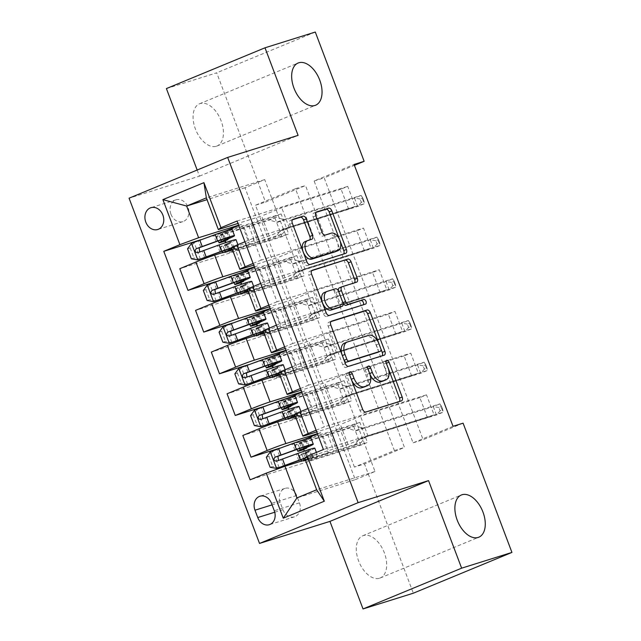 <?xml version="1.0" encoding="UTF-8"?>
<svg xmlns="http://www.w3.org/2000/svg" width="641" height="641" viewBox="0 0 641 641"><rect width="100%" height="100%" fill="white"/><g stroke="black" fill="none" stroke-linecap="round" stroke-linejoin="round"><path stroke-width="0.48" stroke-dasharray="3.21 2.4" d="M346.845 375.658L349.513 374.552A2.452 1.442 67.5 0 0 347.366 372.934A2.452 1.442 67.5 0 0 347.294 372.958A2.452 1.442 67.5 0 0 346.845 375.658L359.994 410.448A3.501 2.067 67.5 0 0 363.207 413.1L398.75 401.971A3.501 2.067 67.5 0 0 398.854 401.931A3.501 2.067 67.5 0 0 399.399 401.498M383.582 364.16L386.243 363.054A2.452 1.442 67.5 0 0 384.095 361.428A2.452 1.442 67.5 0 0 384.023 361.46A2.452 1.442 67.5 0 0 383.582 364.16L385.281 368.655L387.949 367.557M367.87 368.775A2.452 1.442 67.5 0 0 365.731 367.181A2.452 1.442 67.5 0 0 365.658 367.205A2.452 1.442 67.5 0 0 365.21 369.905L366.916 374.408L369.577 373.31M216.321 146.252A22.844 13.461 67.5 0 0 216.979 146.012A22.844 13.461 67.5 0 0 220.913 120.316A22.844 13.461 67.5 0 0 200.184 103.554A22.844 13.461 67.5 0 0 199.519 103.794A22.844 13.461 67.5 0 0 195.593 129.49A22.844 13.461 67.5 0 0 216.321 146.252M379.544 578.222A22.844 13.461 67.5 0 0 380.209 577.982A22.844 13.461 67.5 0 0 384.143 552.286A22.844 13.461 67.5 0 0 363.415 535.531A22.844 13.461 67.5 0 0 362.75 535.772A22.844 13.461 67.5 0 0 358.816 561.468A22.844 13.461 67.5 0 0 379.544 578.222M170.963 214.246A11.418 9.214 -107.4 0 0 182.901 221.618A11.418 9.214 -107.4 0 0 188.021 207.195A11.418 9.214 -107.4 0 0 176.075 199.816A11.418 9.214 -107.4 0 0 170.963 214.246M453.027 426.313L413.06 442.843L314.114 180.994L354.08 164.457M427.411 417.628L419.847 397.612L426.505 394.856L434.069 414.871L427.411 417.628L368.054 436.209L347.935 444.533L304.675 458.075M411.65 375.93L404.086 355.915L410.753 353.159L418.317 373.174L411.65 375.93L352.294 394.511L332.174 402.836L297.368 413.733A14.278 0.601 -20.7 0 1 294.676 414.366M395.898 334.233L388.334 314.218L394.992 311.462L402.556 331.477L395.898 334.233L336.541 352.814L316.422 361.139L281.615 372.036A14.278 0.601 -20.7 0 1 278.915 372.669M380.137 292.536L372.573 272.521L379.24 269.765L386.803 289.78L380.137 292.536L320.788 311.117L300.669 319.442L265.855 330.339A14.278 0.601 -20.7 0 1 263.163 330.98M364.384 250.839L356.821 230.824L363.487 228.068L371.043 248.083L364.384 250.839L305.028 269.42L284.908 277.745L250.102 288.642A14.278 0.601 -20.7 0 1 247.41 289.283M348.632 209.142L341.068 189.127L347.726 186.371L355.29 206.386L348.632 209.142L289.275 227.723L269.156 236.048L234.35 246.945A14.278 0.601 -20.7 0 1 231.649 247.586M354.433 467.089L255.487 205.24L295.453 188.702L394.399 450.559L354.433 467.089L364.489 463.94L413.333 593.197M360.787 445.175L353.223 425.167L359.881 422.411L367.445 442.426L360.787 445.175L250.126 479.829M345.026 403.477L337.462 383.47L344.129 380.714L351.693 400.729L345.026 403.477L242.819 435.487M329.274 361.788L321.71 341.773L328.376 339.017L335.932 359.032L329.274 361.788L227.066 393.79M313.521 320.091L305.957 300.076L312.616 297.32L320.18 317.335L313.521 320.091L211.306 352.093M297.761 278.394L290.197 258.379L296.863 255.623L304.427 275.638L297.761 278.394L195.553 310.396M282.008 236.697L274.444 216.682L281.103 213.926L288.666 233.941L282.008 236.697L179.8 268.699M166.404 88.578L216.698 72.826L265.542 202.091L305.517 185.553L404.463 447.41L364.489 463.94M315.3 32.05L216.698 72.826M197.172 170.025L199.487 176.139L129.065 198.189M255.487 205.24L265.542 202.091M463.09 423.164L423.116 439.694L324.17 177.837L354.417 165.33M355.274 479.652L375.001 471.496L264.709 179.616L244.99 187.773L355.274 479.652L296.927 497.921M375.001 471.496L316.646 489.764M305.348 459.845L328.216 452.682L320.652 432.675L317.527 433.965M244.99 187.773L207.027 199.663M238.644 225.199L241.873 224.19L238.748 225.48M232.395 249.541L249.437 244.205L241.873 224.19M254.405 266.896L257.626 265.887L254.509 267.177M248.147 291.238L265.19 285.902L257.626 265.887M270.157 308.593L273.387 307.584L270.262 308.874M263.9 332.935L280.942 327.599L273.387 307.584M285.91 350.29L289.139 349.281L286.022 350.571M279.66 374.632L296.703 369.296L289.139 349.281M301.671 391.988L304.892 390.978L301.775 392.268M295.413 416.33L312.455 410.985L304.892 390.978M317.423 433.685L320.652 432.675M264.709 179.616L206.362 197.885M347.935 444.533L340.371 424.518L316.758 431.906M332.174 402.836L324.618 382.821L300.998 390.217M316.422 361.139L308.858 341.124L285.245 348.52M300.669 319.442L293.105 299.427L269.492 306.823M284.908 277.745L277.345 257.73L253.732 265.126M269.156 236.048L261.592 216.033L237.979 223.429M413.06 442.843L423.116 439.694M314.114 180.994L324.17 177.837M394.399 450.559L404.463 447.41M295.453 188.702L305.517 185.553M328.216 452.682L308.097 461.007L367.445 442.426M353.223 425.167L280.021 448.083M303.505 439.766L359.881 422.411M308.097 461.007L304.363 451.128M303.522 448.9L300.533 440.992M337.462 383.47L264.268 406.386M321.71 341.773L248.516 364.689M305.957 300.076L232.755 322.992M290.197 258.379L217.003 281.295M274.444 216.682L201.242 239.598M323.409 449.517L434.069 414.871M316.125 430.239L324.298 426.858L426.505 394.856M419.847 397.612L360.49 416.193L340.371 424.518M368.054 436.209L360.49 416.193M237.066 221.025L347.726 186.371M244.91 241.769L253.083 238.388L355.29 206.386M253.083 238.388L261.272 260.07L363.487 228.068M260.663 283.466L268.835 280.085L371.043 248.083M268.835 280.085L277.032 301.767L379.24 269.765M276.423 325.163L284.596 321.782L386.803 289.78M284.596 321.782L292.785 343.464L394.992 311.462M292.176 366.86L300.349 363.479L402.556 331.477M300.349 363.479L308.545 385.161L410.753 353.159M307.928 408.557L316.101 405.176L418.317 373.174M316.101 405.176L324.298 426.858M312.455 410.985L292.336 419.31L351.693 400.729M287.745 398.069L344.129 380.714M292.336 419.31L288.602 409.431M287.761 407.203L284.772 399.295M300.365 388.542L308.545 385.161M404.086 355.915L344.738 374.496L324.618 382.821M352.294 394.511L344.738 374.496M284.612 346.845L292.785 343.464M388.334 314.218L328.977 332.799L308.858 341.124M336.541 352.814L328.977 332.799M296.703 369.296L276.583 377.613L335.932 359.032M271.992 356.372L328.376 339.017M276.583 377.613L272.85 367.734M272.008 365.506L269.02 357.598M268.859 305.148L277.032 301.767M372.573 272.521L313.225 291.102L293.105 299.427M320.788 311.117L313.225 291.102M280.942 327.599L260.823 335.916L320.18 317.335M256.232 314.675L312.616 297.32M260.823 335.916L257.089 326.037M256.256 323.809L253.259 315.901M253.099 263.451L261.272 260.07M356.821 230.824L297.464 249.405L277.345 257.73M305.028 269.42L297.464 249.405M265.19 285.902L245.07 294.219L304.427 275.638M240.479 272.978L296.863 255.623M245.07 294.219L241.337 284.34M240.495 282.12L237.507 274.204M341.068 189.127L281.711 207.716L261.592 216.033M289.275 227.723L281.711 207.716M249.437 244.205L229.318 252.522L288.666 233.941M224.727 231.281L281.103 213.926M229.318 252.522L225.584 242.643M224.743 240.423L221.754 232.507M282.905 509.683A11.065 8.926 -107.4 0 0 294.475 516.822A11.065 8.926 -107.4 0 0 299.427 502.848L296.655 495.509A11.065 8.926 -107.4 0 0 285.085 488.362A11.065 8.926 -107.4 0 0 280.133 502.344L282.905 509.683L274.749 512.231M199.487 176.139L298.089 135.363M364.881 386.747A11.209 6.602 67.5 0 0 366.916 374.408M383.246 380.994A11.209 6.602 67.5 0 0 385.281 368.655M330.884 321.614L328.873 322.239A3.501 2.067 67.5 0 0 328.769 322.279A3.501 2.067 67.5 0 0 328.136 326.133L342.735 364.769A3.501 2.067 67.5 0 0 345.948 367.429L381.491 356.3A3.501 2.067 67.5 0 0 381.595 356.26A3.501 2.067 67.5 0 0 382.14 355.827M377.725 352.334A2.452 1.442 67.5 0 0 378.102 349.666L380.77 348.568M347.366 341.998L366.035 336.421A11.209 6.602 67.5 0 1 376.307 344.922L378.102 349.666M363.367 304.763A2.452 1.442 67.5 0 1 362.918 305.172A2.452 1.442 67.5 0 1 362.846 305.196L326.702 316.51A3.501 2.067 67.5 0 1 323.497 313.858L308.89 275.221L311.558 274.116M311.646 270.694L309.635 271.327A3.501 2.067 67.5 0 0 309.531 271.367A3.501 2.067 67.5 0 0 308.89 275.221M339.482 287.793L353.904 283.282A3.501 2.067 67.5 0 0 354 283.242A3.501 2.067 67.5 0 0 354.553 282.809M339.586 307.335A3.501 2.067 67.5 0 0 340.131 303.522L342.791 302.424M327.19 291.375L332.767 289.9A3.501 2.067 67.5 0 1 335.98 292.552L340.131 303.522M307.856 240.495L305.188 241.593L309.09 240.375A3.501 2.067 67.5 0 0 309.186 240.335A3.501 2.067 67.5 0 0 309.739 239.902M335.483 251.689A9.375 5.521 67.5 0 0 337.094 241.144A9.375 5.521 67.5 0 0 328.593 234.269L331.253 233.164M315.909 212.427L313.898 213.052A3.501 2.067 67.5 0 0 313.794 213.092A3.501 2.067 67.5 0 0 313.153 216.946L319.402 233.484A3.501 2.067 67.5 0 0 322.615 236.136L328.593 234.269M292.408 219.783L290.389 220.416A3.501 2.067 67.5 0 0 290.293 220.448A3.501 2.067 67.5 0 0 289.652 224.31L304.251 262.946A3.501 2.067 67.5 0 0 307.464 265.598L343.015 254.469A3.501 2.067 67.5 0 0 343.119 254.429A3.501 2.067 67.5 0 0 343.664 253.996M304.796 458.395A22.667 0.962 -20.7 0 1 312.848 456.144A22.667 0.962 -20.7 0 1 308.497 458.427L306.11 452.089L301.823 453.972A13.028 0.553 159.3 0 0 299.323 455.278A13.028 0.553 159.3 0 0 301.783 454.701L305.044 453.676A2.139 1.258 67.5 0 0 305.108 453.652A2.139 1.258 67.5 0 0 305.493 451.296A2.139 1.258 67.5 0 0 303.802 449.637M303.666 449.285L306.999 448.243A2.139 1.258 -112.5 0 1 308.962 449.862A2.139 1.258 -112.5 0 1 308.569 452.226A2.139 1.258 -112.5 0 1 308.513 452.242L303.666 453.644L309.555 450.911L311.951 457.249L306.061 459.982L307.64 459.605L361.179 442.522L354.521 445.271L358.928 439.502A3.566 2.099 -112.5 0 1 359.481 439.061A3.566 2.099 -112.5 0 1 359.585 439.029L436.441 414.959L443.107 412.203L439.958 403.862L363.094 427.932A3.566 2.099 -112.5 0 1 362.253 427.924L354.882 425.84L348.215 428.597L297.873 444.357A13.028 0.553 159.3 0 1 295.413 444.942L297.087 449.373M308.497 458.427L305.332 459.821M305.092 459.926L304.219 460.31A13.028 0.553 159.3 0 0 301.719 461.616A13.028 0.553 159.3 0 0 304.179 461.039L354.521 445.271M304.715 458.171A27.307 1.154 -20.7 0 1 317.191 454.501A27.307 1.154 -20.7 0 1 311.951 457.249M266.335 457.281L268.956 456.464L273.026 450.919L292.488 443.82A22.667 0.962 -20.7 0 1 306.55 439.47A22.667 0.962 -20.7 0 1 302.199 441.745L297.921 443.628A13.028 0.553 159.3 0 0 295.413 444.942M273.026 450.919L270.406 451.737M310.893 437.827A27.307 1.154 -20.7 0 1 305.645 440.567L299.756 443.3L301.342 442.923L354.882 425.84M268.956 456.464L272.737 466.472L270.117 467.289M279.324 467.601L272.737 466.472M314.795 448.163A27.307 1.154 -20.7 0 1 309.555 450.911M306.11 452.089A22.667 0.962 159.3 0 0 310.46 449.806A22.667 0.962 159.3 0 0 296.398 454.165L276.423 461.224M441.521 406.378L442.779 409.711L440.111 410.817L438.853 407.476L441.521 406.378L439.958 403.862L433.292 406.618L356.436 430.688A3.566 2.099 -112.5 0 1 355.595 430.68L348.215 428.597M438.853 407.476L433.292 406.618L436.441 414.959L440.111 410.817M330.331 433.524L336.637 450.206M361.179 442.522L365.586 436.745A3.566 2.099 -112.5 0 1 366.147 436.305A3.566 2.099 -112.5 0 1 366.251 436.273L443.107 412.203L442.779 409.711M292.328 415.616L290.349 410.392L286.07 412.275A13.028 0.553 159.3 0 0 283.57 413.581A13.028 0.553 159.3 0 0 286.03 413.004L289.291 411.979A2.139 1.258 67.5 0 0 289.355 411.955A2.139 1.258 67.5 0 0 289.74 409.599A2.139 1.258 67.5 0 0 288.041 407.94M287.905 407.588L291.238 406.546A2.139 1.258 -112.5 0 1 293.201 408.165A2.139 1.258 -112.5 0 1 292.817 410.528A2.139 1.258 -112.5 0 1 292.753 410.544L287.905 411.947L293.802 409.214L296.198 415.552L295.277 415.961M294.86 414.847A22.667 0.962 -20.7 0 1 297.095 414.447A22.667 0.962 -20.7 0 1 295.148 415.624M289.331 418.228L288.466 418.613A13.028 0.553 159.3 0 0 285.966 419.919A13.028 0.553 159.3 0 0 288.426 419.342L338.769 403.574L343.167 397.805A3.566 2.099 -112.5 0 1 343.728 397.364A3.566 2.099 -112.5 0 1 343.832 397.332L420.688 373.262L427.347 370.506L424.198 362.173L347.342 386.235A3.566 2.099 -112.5 0 1 346.501 386.227L339.129 384.143L332.463 386.9L282.12 402.66A13.028 0.553 159.3 0 1 279.66 403.245L281.335 407.676M295.132 396.13A27.307 1.154 -20.7 0 1 289.892 398.878L284.003 401.603L285.582 401.226L314.579 391.827L320.885 408.509L345.427 400.825L338.769 403.574M320.885 408.509L291.887 417.908L290.301 418.285L292.048 417.379M294.732 414.519A27.307 1.154 -20.7 0 1 301.438 412.812A27.307 1.154 -20.7 0 1 296.198 415.552M250.583 415.584L253.195 414.767L257.273 409.222L276.736 402.123A22.667 0.962 -20.7 0 1 290.79 397.773A22.667 0.962 -20.7 0 1 286.447 400.048L282.16 401.931A13.028 0.553 159.3 0 0 279.66 403.245M257.273 409.222L254.653 410.04M314.579 391.827L339.129 384.143M253.195 414.767L256.977 424.775L254.365 425.592M263.571 425.904L256.977 424.775M299.043 406.474A27.307 1.154 -20.7 0 1 293.802 409.214M290.349 410.392A22.667 0.962 159.3 0 0 294.7 408.109A22.667 0.962 159.3 0 0 280.638 412.467L260.663 419.535M425.76 364.681L427.018 368.014L424.358 369.12L423.1 365.779L425.76 364.681L424.198 362.173L417.539 364.921L340.675 388.991A3.566 2.099 -112.5 0 1 339.834 388.983L332.463 386.9M423.1 365.779L417.539 364.921L420.688 373.262L424.358 369.12M345.427 400.825L349.834 395.048A3.566 2.099 -112.5 0 1 350.387 394.608A3.566 2.099 -112.5 0 1 350.491 394.576L427.347 370.506L427.018 368.014M276.567 373.919L274.596 368.695L270.31 370.578A13.028 0.553 159.3 0 0 267.81 371.884A13.028 0.553 159.3 0 0 270.27 371.307L273.531 370.282A2.139 1.258 67.5 0 0 273.595 370.266A2.139 1.258 67.5 0 0 273.987 367.902A2.139 1.258 67.5 0 0 272.289 366.243M272.153 365.891L275.486 364.849A2.139 1.258 -112.5 0 1 277.449 366.476A2.139 1.258 -112.5 0 1 277.064 368.831A2.139 1.258 -112.5 0 1 277 368.855L272.153 370.25L278.042 367.517L280.438 373.855L279.516 374.264M279.099 373.15A22.667 0.962 -20.7 0 1 281.343 372.75A22.667 0.962 -20.7 0 1 279.396 373.927M273.579 376.531L272.705 376.916A13.028 0.553 159.3 0 0 270.206 378.222A13.028 0.553 159.3 0 0 272.665 377.645L323.008 361.885L327.415 356.108A3.566 2.099 -112.5 0 1 327.968 355.667A3.566 2.099 -112.5 0 1 328.072 355.635L404.936 331.565L411.594 328.809L408.445 320.476L331.581 344.538A3.566 2.099 -112.5 0 1 330.74 344.529L323.368 342.446L316.71 345.203L266.368 360.963A13.028 0.553 159.3 0 1 263.908 361.548L265.582 365.979M279.38 354.433A27.307 1.154 -20.7 0 1 274.14 357.181L268.242 359.905L269.829 359.529L298.826 350.13L305.124 366.812L329.674 359.128L323.008 361.885M305.124 366.812L276.135 376.211L274.548 376.588L276.295 375.682M278.979 372.83A27.307 1.154 -20.7 0 1 285.678 371.115A27.307 1.154 -20.7 0 1 280.438 373.855M234.83 373.887L237.442 373.07L241.513 367.525L260.975 360.426A22.667 0.962 -20.7 0 1 275.037 356.075A22.667 0.962 -20.7 0 1 270.686 358.351L266.408 360.234A13.028 0.553 159.3 0 0 263.908 361.548M241.513 367.525L238.901 368.351M298.826 350.13L323.368 342.446M237.442 373.07L241.224 383.078L238.604 383.895M247.819 384.207L241.224 383.078M283.282 364.777A27.307 1.154 -20.7 0 1 278.042 367.517M274.596 368.695A22.667 0.962 159.3 0 0 278.947 366.412A22.667 0.962 159.3 0 0 264.885 370.77L244.91 377.837M410.008 322.984L411.266 326.317L408.597 327.423L407.339 324.082L410.008 322.984L408.445 320.476L401.779 323.224L324.923 347.294A3.566 2.099 -112.5 0 1 324.082 347.286L316.71 345.203M407.339 324.082L401.779 323.224L404.936 331.565L408.597 327.423M329.674 359.128L334.073 353.351A3.566 2.099 -112.5 0 1 334.634 352.919A3.566 2.099 -112.5 0 1 334.738 352.879L411.594 328.809L411.266 326.317M260.815 332.222L258.836 326.998L254.557 328.881A13.028 0.553 159.3 0 0 252.057 330.195A13.028 0.553 159.3 0 0 254.517 329.61L257.778 328.585A2.139 1.258 67.5 0 0 257.842 328.569A2.139 1.258 67.5 0 0 258.227 326.205A2.139 1.258 67.5 0 0 256.528 324.546M256.4 324.194L259.733 323.152A2.139 1.258 -112.5 0 1 261.696 324.779A2.139 1.258 -112.5 0 1 261.304 327.134A2.139 1.258 -112.5 0 1 261.24 327.158L256.4 328.553L262.289 325.82L264.685 332.158L263.763 332.567M263.347 331.461A22.667 0.962 -20.7 0 1 265.582 331.052A22.667 0.962 -20.7 0 1 263.635 332.23M257.818 334.834L256.953 335.219A13.028 0.553 159.3 0 0 254.453 336.533A13.028 0.553 159.3 0 0 256.913 335.948L307.255 320.188L311.654 314.411A3.566 2.099 -112.5 0 1 312.215 313.97A3.566 2.099 -112.5 0 1 312.319 313.938L389.175 289.868L395.842 287.112L392.685 278.779L315.829 302.84A3.566 2.099 -112.5 0 1 314.987 302.832L307.616 300.749L300.95 303.505L250.607 319.266A13.028 0.553 159.3 0 1 248.147 319.851L249.822 324.282M263.619 312.736A27.307 1.154 -20.7 0 1 258.379 315.484L252.49 318.208L254.076 317.832L283.066 308.433L289.371 325.115L313.914 317.431L307.255 320.188M289.371 325.115L260.374 334.514L258.796 334.89L260.534 333.985M263.219 331.133A27.307 1.154 -20.7 0 1 269.925 329.418A27.307 1.154 -20.7 0 1 264.685 332.158M219.07 332.19L221.69 331.373L225.76 325.828L245.223 318.729A22.667 0.962 -20.7 0 1 259.285 314.378A22.667 0.962 -20.7 0 1 254.934 316.654L250.647 318.537A13.028 0.553 159.3 0 0 248.147 319.851M225.76 325.828L223.14 326.654M283.066 308.433L307.616 300.749M221.69 331.373L225.472 341.381L222.852 342.198M232.058 342.51L225.472 341.381M267.529 323.08A27.307 1.154 -20.7 0 1 262.289 325.82M258.836 326.998A22.667 0.962 159.3 0 0 263.187 324.715A22.667 0.962 159.3 0 0 249.133 329.073L229.149 336.14M394.247 281.287L395.513 284.62L392.845 285.726L391.587 282.385L394.247 281.287L392.685 278.779L386.026 281.535L309.17 305.597A3.566 2.099 -112.5 0 1 308.321 305.589L300.95 303.505M391.587 282.385L386.026 281.535L389.175 289.868L392.845 285.726M313.914 317.431L318.321 311.654A3.566 2.099 -112.5 0 1 318.873 311.222A3.566 2.099 -112.5 0 1 318.978 311.181L395.842 287.112L395.513 284.62M245.054 290.525L243.083 285.301L238.805 287.184A13.028 0.553 159.3 0 0 236.305 288.498A13.028 0.553 159.3 0 0 238.756 287.913L242.026 286.888A2.139 1.258 67.5 0 0 242.082 286.872A2.139 1.258 67.5 0 0 242.474 284.516A2.139 1.258 67.5 0 0 240.776 282.857M240.639 282.497L243.973 281.455A2.139 1.258 -112.5 0 1 245.936 283.082A2.139 1.258 -112.5 0 1 245.551 285.437A2.139 1.258 -112.5 0 1 245.487 285.461L240.639 286.856L246.537 284.123L248.924 290.461L248.011 290.87M247.586 289.764A22.667 0.962 -20.7 0 1 249.83 289.355A22.667 0.962 -20.7 0 1 247.883 290.541M242.066 293.137L241.192 293.522A13.028 0.553 159.3 0 0 238.692 294.836A13.028 0.553 159.3 0 0 241.152 294.251L291.495 278.49L295.902 272.713A3.566 2.099 -112.5 0 1 296.454 272.281A3.566 2.099 -112.5 0 1 296.559 272.241L373.423 248.171L380.081 245.423L376.932 237.082L300.076 261.143A3.566 2.099 -112.5 0 1 299.235 261.135L291.855 259.052L285.197 261.808L234.854 277.569A13.028 0.553 159.3 0 1 232.395 278.154L234.069 282.585M247.867 271.039A27.307 1.154 -20.7 0 1 242.627 273.787L236.737 276.511L238.316 276.143L267.313 266.736L273.611 283.418L298.161 275.734L291.495 278.49M273.611 283.418L244.622 292.817L243.035 293.193L244.782 292.288M247.466 289.436A27.307 1.154 -20.7 0 1 254.165 287.721A27.307 1.154 -20.7 0 1 248.924 290.461M203.317 290.493L205.929 289.676L210 284.131L229.462 277.032A22.667 0.962 -20.7 0 1 243.524 272.681A22.667 0.962 -20.7 0 1 239.173 274.957L234.894 276.848A13.028 0.553 159.3 0 0 232.395 278.154M210 284.131L207.388 284.957M267.313 266.736L291.855 259.052M205.929 289.676L209.711 299.684L207.099 300.501M216.305 300.813L209.711 299.684M251.777 281.383A27.307 1.154 -20.7 0 1 246.537 284.123M243.083 285.301A22.667 0.962 159.3 0 0 247.434 283.018A22.667 0.962 159.3 0 0 233.372 287.376L213.397 294.443M378.494 239.59L379.752 242.923L377.092 244.029L375.826 240.695L378.494 239.59L376.932 237.082L370.266 239.838L293.41 263.9A3.566 2.099 -112.5 0 1 292.568 263.892L285.197 261.808M375.826 240.695L370.266 239.838L373.423 248.171L377.092 244.029M298.161 275.734L302.568 269.957A3.566 2.099 -112.5 0 1 303.121 269.524A3.566 2.099 -112.5 0 1 303.225 269.484L380.081 245.423L379.752 242.923M229.302 248.828L227.331 243.604L223.044 245.487A13.028 0.553 159.3 0 0 220.544 246.801A13.028 0.553 159.3 0 0 223.004 246.216L226.265 245.199A2.139 1.258 67.5 0 0 226.329 245.174A2.139 1.258 67.5 0 0 226.714 242.819A2.139 1.258 67.5 0 0 225.015 241.16M224.887 240.8L228.22 239.758A2.139 1.258 -112.5 0 1 230.183 241.385A2.139 1.258 -112.5 0 1 229.79 243.74A2.139 1.258 -112.5 0 1 229.734 243.764L224.887 245.158L230.776 242.426L233.172 248.764L232.25 249.173M231.834 248.067A22.667 0.962 -20.7 0 1 234.069 247.666A22.667 0.962 -20.7 0 1 232.13 248.844M226.313 251.44L225.44 251.825A13.028 0.553 159.3 0 0 222.94 253.139A13.028 0.553 159.3 0 0 225.4 252.554L275.742 236.793L280.149 231.016A3.566 2.099 -112.5 0 1 280.702 230.584A3.566 2.099 -112.5 0 1 280.806 230.544L357.662 206.474L364.328 203.726L361.179 195.385L284.316 219.446A3.566 2.099 -112.5 0 1 283.474 219.438L276.103 217.355L269.436 220.111L219.094 235.872A13.028 0.553 159.3 0 1 216.634 236.457L218.309 240.888M232.114 229.342A27.307 1.154 -20.7 0 1 226.866 232.09L220.977 234.814L222.563 234.446L251.552 225.047L257.858 241.721L282.401 234.037L275.742 236.793M257.858 241.721L228.861 251.12L227.283 251.496L229.029 250.591M231.705 247.738A27.307 1.154 -20.7 0 1 238.412 246.024A27.307 1.154 -20.7 0 1 233.172 248.764M187.557 248.796L190.177 247.979L194.247 242.442L213.709 235.335A22.667 0.962 -20.7 0 1 227.771 230.984A22.667 0.962 -20.7 0 1 223.421 233.26L219.142 235.151A13.028 0.553 159.3 0 0 216.634 236.457M194.247 242.442L191.627 243.26M251.552 225.047L276.103 217.355M190.177 247.979L193.959 257.986L191.339 258.804M200.545 259.116L193.959 257.986M236.016 239.686A27.307 1.154 -20.7 0 1 230.776 242.426M227.331 243.604A22.667 0.962 159.3 0 0 231.681 241.328A22.667 0.962 159.3 0 0 217.62 245.679L197.644 252.746M362.742 197.893L364 201.226L361.332 202.332L360.074 198.998L362.742 197.893L361.179 195.385L354.513 198.141L277.657 222.203A3.566 2.099 -112.5 0 1 276.816 222.195L269.436 220.111M360.074 198.998L354.513 198.141L357.662 206.474L361.332 202.332M282.401 234.037L286.807 228.26A3.566 2.099 -112.5 0 1 287.368 227.827A3.566 2.099 -112.5 0 1 287.464 227.787L364.328 203.726L364 201.226M365.21 369.905L367.878 368.807M297.368 413.733L305.565 435.415M281.615 372.036L289.804 393.718M265.855 330.339L274.052 352.021M250.102 288.642L258.299 310.324M234.35 246.945L242.538 268.627M299.427 502.848L274.276 510.725M280.133 502.344L272.064 504.868M296.655 495.509L271.504 503.385M398.75 401.971L401.418 400.873M363.207 413.1L365.867 412.003M359.994 410.448L362.654 409.343M328.873 322.239L331.333 321.221M381.491 356.3L384.159 355.194M345.948 367.429L348.608 366.323M342.735 364.769L345.395 363.671M328.136 326.133L330.796 325.035M376.307 344.922L378.975 343.816M366.035 336.421L368.695 335.323M323.497 313.858L326.157 312.752M309.635 271.327L312.095 270.31M353.904 283.282L356.564 282.176M362.846 305.196L365.514 304.09M326.702 316.51L329.37 315.412M335.98 292.552L338.648 291.455M332.767 289.9L335.435 288.795M309.09 240.375L311.75 239.269M322.615 236.136L325.283 235.039M319.402 233.484L322.07 232.379M313.153 216.946L315.821 215.849M313.898 213.052L316.358 212.035M343.015 254.469L345.683 253.363M307.464 265.598L310.132 264.493M304.251 262.946L306.919 261.84M289.652 224.31L292.32 223.204M290.389 220.416L292.857 219.39M308.513 452.242L305.044 453.676M279.164 467.569L272.922 451.064M298.794 460.502L296.398 454.165M305.244 453.267L307.64 459.605M322.912 436.168L329.218 452.85M301.342 442.923L303.738 449.261M304.179 461.039L301.783 454.701M300.268 450.695L297.873 444.357M305.276 452.794L307.672 459.132M301.366 442.458L303.762 448.796M303.642 458.788L301.823 453.972M299.74 448.444L297.921 443.628M305.645 440.567L308.041 446.905M304.171 446.969L302.199 441.745M294.884 450.158L292.488 443.82M283.426 466.023L281.03 459.693M279.516 455.687L277.128 449.349M327.695 434.502L334.001 451.184M358.928 439.502L365.586 436.745M359.585 439.029L366.251 436.273M356.436 430.688L363.094 427.932M355.595 430.68L362.253 427.924M279.46 460.27L276.559 461.175M306.999 448.243L303.77 449.573M292.753 410.544L289.291 411.979M263.403 425.872L257.169 409.367M283.034 418.805L280.638 412.467M289.492 411.57L291.887 417.908M307.159 394.471L313.457 411.153M285.582 401.226L287.977 407.564M288.426 419.342L286.03 413.004M284.516 408.998L282.12 402.66M289.516 411.097L291.911 417.435M285.614 400.761L288.009 407.099M287.889 417.091L286.07 412.275M283.979 406.755L282.16 401.931M289.892 398.878L292.288 405.216M288.418 405.272L286.447 400.048M279.131 408.461L276.736 402.123M267.674 424.334L265.278 417.996M263.763 413.99L261.368 407.652M311.943 392.805L318.248 409.487M343.167 397.805L349.834 395.048M343.832 397.332L350.491 394.576M340.675 388.991L347.342 386.235M339.834 388.983L346.501 386.227M263.699 418.573L260.807 419.478M291.238 406.546L288.017 407.876M277 368.855L273.531 370.282M247.65 384.175L241.409 367.67M267.281 377.108L264.885 370.77M273.739 369.873L276.135 376.211M291.399 352.774L297.704 369.456M269.829 359.529L272.225 365.867M272.665 377.645L270.27 371.307M268.755 367.301L266.368 360.963M273.763 369.408L276.159 375.746M269.853 359.064L272.249 365.402M272.137 375.394L270.31 370.578M268.226 365.058L266.408 360.234M274.14 357.181L276.535 363.519M272.665 363.575L270.686 358.351M263.371 366.764L260.975 360.426M251.913 382.637L249.517 376.299M248.011 372.293L245.615 365.955M296.19 351.108L302.488 367.79M327.415 356.108L334.073 353.351M328.072 355.635L334.738 352.879M324.923 347.294L331.581 344.538M324.082 347.286L330.74 344.529M247.947 376.876L245.054 377.781M275.486 364.849L272.265 366.179M261.24 327.158L257.778 328.585M231.89 342.478L225.656 325.973M251.52 335.411L249.133 329.073M257.978 328.176L260.374 334.514M275.646 311.085L281.944 327.759M254.076 317.832L256.464 324.17M256.913 335.948L254.517 329.61M253.003 325.604L250.607 319.266M258.011 327.711L260.398 334.049M254.1 317.367L256.496 323.705M256.376 333.697L254.557 328.881M252.474 323.36L250.647 318.537M258.379 315.484L260.775 321.822M256.905 321.886L254.934 316.654M247.618 325.067L245.223 318.729M236.16 340.94L233.765 334.602M232.25 330.596L229.855 324.258M280.429 309.411L286.735 326.093M311.654 314.411L318.321 311.654M312.319 313.938L318.978 311.181M309.17 305.597L315.829 302.84M308.321 305.589L314.987 302.832M232.194 335.179L229.294 336.084M259.733 323.152L256.504 324.482M245.487 285.461L242.026 286.888M216.137 300.789L209.895 284.275M235.768 293.714L233.372 287.376M242.226 286.479L244.622 292.817M259.885 269.388L266.191 286.062M238.316 276.143L240.712 282.481M241.152 294.251L238.756 287.913M237.25 283.907L234.854 277.569M242.25 286.014L244.646 292.352M238.34 275.67L240.736 282.008M240.623 292L238.805 287.184M236.713 281.663L234.894 276.848M242.627 273.787L245.022 280.125M241.152 280.189L239.173 274.957M231.858 283.37L229.462 277.032M220.4 299.243L218.012 292.905M216.498 288.899L214.102 282.561M264.677 267.714L270.975 284.396M295.902 272.713L302.568 269.957M296.559 272.241L303.225 269.484M293.41 263.9L300.076 261.143M292.568 263.892L299.235 261.135M216.434 293.482L213.541 294.387M243.973 281.455L240.752 282.785M229.734 243.764L226.265 245.199M200.385 259.092L194.143 242.578M220.015 252.017L217.62 245.679M226.465 244.782L228.861 251.12M244.133 227.691L250.439 244.365M222.563 234.446L224.959 240.784M225.4 252.554L223.004 246.216M221.49 242.21L219.094 235.872M226.497 244.317L228.893 250.655M222.587 233.973L224.983 240.311M224.863 250.302L223.044 245.487M220.961 239.966L219.142 235.151M226.866 232.09L229.262 238.428M225.392 238.492L223.421 233.26M216.105 241.673L213.709 235.335M204.647 257.546L202.252 251.208M200.737 247.202L198.349 240.864M248.916 226.017L255.222 242.699M280.149 231.016L286.807 228.26M280.806 230.544L287.464 227.787M277.657 222.203L284.316 219.446M276.816 222.195L283.474 219.438M200.681 251.785L197.781 252.69M228.22 239.758L224.991 241.096M347.294 372.958L349.954 371.86M384.023 361.46L386.691 360.354M365.658 367.205L368.327 366.107M216.979 146.012L315.58 105.228M380.209 577.982L478.811 537.206M182.901 221.618L157.75 229.494M294.475 516.822L269.324 524.699M285.085 488.362L259.942 496.238M176.075 199.816L150.931 207.692M362.75 535.772L461.352 494.988M199.519 103.794L298.121 63.018M398.854 401.931L401.522 400.833M381.595 356.26L384.255 355.154M328.769 322.279L331.437 321.181M309.531 271.367L312.191 270.262M354 283.242L356.668 282.144M362.918 305.172L365.578 304.066M309.186 240.335L311.855 239.237M313.794 213.092L316.454 211.987M343.119 254.429L345.779 253.331M290.293 220.448L292.953 219.35M308.569 452.226L305.108 453.652M317.191 454.501L316.406 452.418M312.848 456.144L310.46 449.806M303.666 453.644L306.061 459.982M299.756 443.3L302.151 449.637M299.323 455.278L300.998 459.709M301.502 461.047L301.719 461.616M308.946 445.807L306.55 439.47M359.481 439.061L366.147 436.305M292.817 410.528L289.355 411.955M301.438 412.812L300.925 411.45M297.095 414.447L294.7 408.109M287.905 411.947L290.301 418.285M284.003 401.603L286.399 407.94M283.57 413.581L285.245 418.012M285.75 419.35L285.966 419.919M293.185 404.11L290.79 397.773M343.728 397.364L350.387 394.608M277.064 368.831L273.595 370.266M285.678 371.115L285.165 369.761M281.343 372.75L278.947 366.412M272.153 370.25L274.548 376.588M268.242 359.905L270.638 366.243M267.81 371.884L269.484 376.315M269.989 377.653L270.206 378.222M277.433 362.413L275.037 356.075M327.968 355.667L334.634 352.919M261.304 327.134L257.842 328.569M269.925 329.418L269.412 328.064M265.582 331.052L263.187 324.715M256.4 328.553L258.796 334.89M252.49 318.208L254.886 324.546M252.057 330.195L253.732 334.618M254.237 335.956L254.453 336.533M261.68 320.716L259.285 314.378M312.215 313.97L318.873 311.222M245.551 285.437L242.082 286.872M254.165 287.721L253.66 286.367M249.83 289.355L247.434 283.018M240.639 286.856L243.035 293.193M236.737 276.511L239.125 282.849M236.305 288.498L237.971 292.929M238.484 294.259L238.692 294.836M245.92 279.019L243.524 272.681M296.454 272.281L303.121 269.524M229.79 243.74L226.329 245.174M238.412 246.024L237.899 244.67M234.069 247.666L231.681 241.328M224.887 245.158L227.283 251.496M220.977 234.814L223.372 241.152M220.544 246.801L222.219 251.232M222.723 252.57L222.94 253.139M230.167 237.322L227.771 230.984M280.702 230.584L287.368 227.827"/><path stroke-width="0.96" d="M350.026 371.828A2.452 1.442 67.5 0 0 349.954 371.86A2.452 1.442 67.5 0 0 349.513 374.552L362.654 409.343A3.501 2.067 67.5 0 0 365.867 412.003L401.418 400.873A3.501 2.067 67.5 0 0 401.522 400.833A3.501 2.067 67.5 0 0 402.155 396.979L389.007 362.189A2.452 1.442 67.5 0 0 386.763 360.33A2.452 1.442 67.5 0 0 386.691 360.354A2.452 1.442 67.5 0 0 386.243 363.054L387.949 367.557A11.209 6.602 67.5 0 1 385.906 379.897A11.209 6.602 67.5 0 1 385.586 380.009L382.621 380.938A11.209 6.602 67.5 0 1 372.341 372.445L370.642 367.942A2.452 1.442 67.5 0 0 368.391 366.083A2.452 1.442 67.5 0 0 368.327 366.107A2.452 1.442 67.5 0 0 367.878 368.807L369.577 373.31A11.209 6.602 67.5 0 1 367.541 385.642A11.209 6.602 67.5 0 1 367.221 385.762L364.256 386.691A11.209 6.602 67.5 0 1 353.976 378.19L352.278 373.687A2.452 1.442 67.5 0 0 350.026 371.828M314.915 105.469A22.844 13.461 67.5 0 0 315.58 105.228A22.844 13.461 67.5 0 0 319.514 79.532A22.844 13.461 67.5 0 0 298.786 62.778A22.844 13.461 67.5 0 0 298.121 63.018A22.844 13.461 67.5 0 0 294.187 88.714A22.844 13.461 67.5 0 0 314.915 105.469M478.146 537.446A22.844 13.461 67.5 0 0 478.811 537.206A22.844 13.461 67.5 0 0 482.745 511.51A22.844 13.461 67.5 0 0 462.017 494.748A22.844 13.461 67.5 0 0 461.352 494.988A22.844 13.461 67.5 0 0 457.418 520.684A22.844 13.461 67.5 0 0 478.146 537.446M145.811 222.123A11.418 9.214 -107.4 0 0 157.75 229.494A11.418 9.214 -107.4 0 0 162.87 215.064A11.418 9.214 -107.4 0 0 150.931 207.692A11.418 9.214 -107.4 0 0 145.811 222.123M306.246 218.845A3.501 2.067 67.5 0 0 303.033 216.185L293.057 219.31A3.501 2.067 67.5 0 0 292.953 219.35A3.501 2.067 67.5 0 0 292.32 223.204L306.919 261.84A3.501 2.067 67.5 0 0 310.132 264.493L345.683 253.363A3.501 2.067 67.5 0 0 345.779 253.331A3.501 2.067 67.5 0 0 346.42 249.469L331.822 210.841A3.501 2.067 67.5 0 0 328.609 208.181L316.558 211.955A3.501 2.067 67.5 0 0 316.454 211.987A3.501 2.067 67.5 0 0 315.821 215.849L322.07 232.379A3.501 2.067 67.5 0 0 325.283 235.039L331.253 233.164A9.375 5.521 67.5 0 1 339.762 240.038A9.375 5.521 67.5 0 1 338.144 250.583A9.375 5.521 67.5 0 1 337.871 250.687L314.475 258.011A9.375 5.521 67.5 0 1 305.965 251.136A9.375 5.521 67.5 0 1 307.584 240.591A9.375 5.521 67.5 0 1 307.856 240.495L311.75 239.269A3.501 2.067 67.5 0 0 311.855 239.237A3.501 2.067 67.5 0 0 312.488 235.383L306.246 218.845L303.578 219.943A3.501 2.067 67.5 0 0 300.365 217.291L292.408 219.783M298.089 135.363L264.997 47.803L315.3 32.05L364.144 161.308L354.08 164.457L453.027 426.313L463.09 423.164L511.935 552.422L461.632 568.174L428.549 480.606L358.127 502.656L227.667 157.414L298.089 135.363M331.533 321.141A3.501 2.067 67.5 0 0 331.437 321.181A3.501 2.067 67.5 0 0 330.796 325.035L345.395 363.671A3.501 2.067 67.5 0 0 348.608 366.323L384.159 355.194A3.501 2.067 67.5 0 0 384.255 355.154A3.501 2.067 67.5 0 0 384.896 351.3L370.298 312.664A3.501 2.067 67.5 0 0 367.085 310.012L331.333 321.221M326.157 312.752L311.558 274.116A3.501 2.067 67.5 0 1 312.191 270.262A3.501 2.067 67.5 0 1 312.295 270.23L347.847 259.092A3.501 2.067 67.5 0 1 351.06 261.752L357.301 278.29A3.501 2.067 67.5 0 1 356.668 282.144A3.501 2.067 67.5 0 1 356.564 282.176L342.15 286.695A3.501 2.067 67.5 0 0 342.046 286.727A3.501 2.067 67.5 0 0 341.413 290.589L345.555 301.55A3.501 2.067 67.5 0 0 348.768 304.211L363.776 299.507A2.452 1.442 67.5 0 1 366.003 301.31A2.452 1.442 67.5 0 1 365.578 304.066A2.452 1.442 67.5 0 1 365.514 304.09L329.37 315.412A3.501 2.067 67.5 0 1 326.157 312.752M274.276 510.725L271.504 503.385A11.065 8.926 -107.4 0 0 259.942 496.238A11.065 8.926 -107.4 0 0 254.982 510.212L257.754 517.551A11.065 8.926 -107.4 0 0 269.324 524.699A11.065 8.926 -107.4 0 0 274.276 510.725M358.127 502.656L259.525 543.44L129.065 198.189L227.667 157.414M307.287 456.184L324.306 501.214L283.266 518.192L266.247 473.162L284.957 466.231L296.927 497.921L316.646 489.764L304.675 458.075L307.287 456.184L323.409 449.517L237.066 221.025L220.945 227.691L218.333 229.574L206.362 197.885L186.635 206.041L198.614 237.731L238.644 225.199M201.242 239.598L163.784 251.328L250.126 479.829L266.247 473.162M163.784 251.328L179.905 244.662L162.886 199.631L203.926 182.653L220.945 227.691M428.549 480.606L329.947 521.389L363.03 608.95L461.632 568.174M363.03 608.95L413.333 593.197L511.935 552.422M264.997 47.803L166.404 88.578L197.172 170.025M329.947 521.389L259.525 543.44M354.417 165.33L364.144 161.308M284.957 466.231L305.348 459.845M207.027 199.663L186.635 206.041L162.886 199.631M217.003 281.295L187.989 290.381L179.8 268.699L195.922 262.033A14.278 0.601 -20.7 0 1 214.623 255.102L232.395 249.541M187.989 290.381L204.11 283.715A14.278 0.601 -20.7 0 1 222.82 276.784L254.405 266.896M232.755 322.992L203.742 332.078L195.553 310.396L211.674 303.73A14.278 0.601 -20.7 0 1 230.383 296.799L248.147 291.238M203.742 332.078L219.871 325.412A14.278 0.601 -20.7 0 1 238.572 318.481L270.157 308.593M248.516 364.689L219.502 373.775L211.306 352.093L227.427 345.427A14.278 0.601 -20.7 0 1 246.136 338.496L263.9 332.935M219.502 373.775L235.624 367.109A14.278 0.601 -20.7 0 1 254.333 360.178L285.91 350.29M264.268 406.386L235.255 415.472L227.066 393.79L243.187 387.116A14.278 0.601 -20.7 0 1 261.897 380.193L279.66 374.632M235.255 415.472L251.376 408.798A14.278 0.601 -20.7 0 1 270.085 401.875L301.671 391.988M280.021 448.083L251.016 457.169L242.819 435.487L258.94 428.813A14.278 0.601 -20.7 0 1 277.649 421.89L295.413 416.33M251.016 457.169L267.137 450.495A14.278 0.601 -20.7 0 1 285.846 443.572L317.423 433.685M316.758 431.906L305.565 435.415A14.278 0.601 -20.7 0 1 302.864 436.048A14.278 0.601 -20.7 0 1 308.177 433.524L316.125 430.239M300.998 390.217L289.804 393.718A14.278 0.601 -20.7 0 1 287.112 394.359A14.278 0.601 -20.7 0 1 292.416 391.827L300.365 388.542M285.245 348.52L274.052 352.021A14.278 0.601 -20.7 0 1 271.359 352.662A14.278 0.601 -20.7 0 1 276.664 350.13L284.612 346.845M269.492 306.823L258.299 310.324A14.278 0.601 -20.7 0 1 255.599 310.965A14.278 0.601 -20.7 0 1 260.911 308.433L268.859 305.148M253.732 265.126L242.538 268.627A14.278 0.601 -20.7 0 1 239.846 269.268A14.278 0.601 -20.7 0 1 245.15 266.736L253.099 263.451M237.979 223.429L218.333 229.574M317.527 433.965L303.505 439.766M304.363 451.128L303.522 448.9M302.864 436.048L294.676 414.366A14.278 0.601 -20.7 0 1 299.98 411.843L307.928 408.557M301.775 392.268L287.745 398.069M288.602 409.431L287.761 407.203M287.112 394.359L278.915 372.669A14.278 0.601 -20.7 0 1 284.227 370.145L292.176 366.86M286.022 350.571L271.992 356.372M272.85 367.734L272.008 365.506M271.359 352.662L263.163 330.98A14.278 0.601 -20.7 0 1 268.467 328.448L276.423 325.163M270.262 308.874L256.232 314.675M257.089 326.037L256.256 323.809M255.599 310.965L247.41 289.283A14.278 0.601 -20.7 0 1 252.714 286.751L260.663 283.466M254.509 267.177L240.479 272.978M241.337 284.34L240.495 282.12M239.846 269.268L231.649 247.586A14.278 0.601 -20.7 0 1 236.962 245.054L244.91 241.769M198.614 237.731L179.905 244.662M238.748 225.48L224.727 231.281M225.584 242.643L224.743 240.423M296.927 497.921L283.266 518.192M316.646 489.764L324.306 501.214M203.926 182.653L206.362 197.885M349.497 374.528A2.452 1.442 67.5 0 1 349.609 374.793L351.308 379.296A11.209 6.602 67.5 0 0 361.588 387.789L364.256 386.691M367.541 385.642L364.881 386.747A11.209 6.602 67.5 0 1 364.553 386.868L361.588 387.789M385.906 379.897L383.246 380.994A11.209 6.602 67.5 0 1 382.917 381.115L379.961 382.044A11.209 6.602 67.5 0 1 369.681 373.543L367.974 369.04A2.452 1.442 67.5 0 0 367.87 368.775M399.399 401.498A3.501 2.067 67.5 0 0 399.487 398.077L386.347 363.287A2.452 1.442 67.5 0 0 386.235 363.03M382.14 355.827A3.501 2.067 67.5 0 0 382.228 352.406L367.63 313.77A3.501 2.067 67.5 0 0 364.417 311.109L330.884 321.614M346.797 359.2A2.452 1.442 67.5 0 0 349.049 361.059L380.249 351.292A2.452 1.442 67.5 0 0 380.321 351.268A2.452 1.442 67.5 0 0 380.77 348.568L378.975 343.816A11.209 6.602 67.5 0 0 368.695 335.323L347.366 341.998A11.209 6.602 67.5 0 0 347.045 342.118A11.209 6.602 67.5 0 0 345.01 354.457L346.797 359.2L344.137 360.306A2.452 1.442 67.5 0 0 346.388 362.165L349.049 361.059M377.725 352.334A2.452 1.442 67.5 0 1 377.661 352.366A2.452 1.442 67.5 0 1 377.589 352.39L346.388 362.165M344.706 343.103A11.209 6.602 67.5 0 0 344.377 343.215A11.209 6.602 67.5 0 0 342.342 355.555L345.01 354.457M344.137 360.306L342.342 355.555M311.646 270.694L347.847 259.092M354.553 282.809A3.501 2.067 67.5 0 0 354.641 279.388L348.392 262.85A3.501 2.067 67.5 0 0 345.179 260.198M341.949 286.775L339.482 287.793A3.501 2.067 67.5 0 0 339.385 287.833A3.501 2.067 67.5 0 0 338.744 291.687L342.895 302.656A3.501 2.067 67.5 0 0 346.108 305.308L363.776 299.507M363.367 304.763A2.452 1.442 67.5 0 0 363.127 301.959A2.452 1.442 67.5 0 0 361.115 300.613M327.19 291.375A9.375 5.521 67.5 0 0 326.918 291.479A9.375 5.521 67.5 0 0 325.308 302.015A9.375 5.521 67.5 0 0 333.809 308.898L342.054 306.31A3.501 2.067 67.5 0 0 342.158 306.278A3.501 2.067 67.5 0 0 342.791 302.424L338.648 291.455A3.501 2.067 67.5 0 0 335.435 288.795L327.19 291.375M324.522 292.48A9.375 5.521 67.5 0 0 324.25 292.576A9.375 5.521 67.5 0 0 322.639 303.121A9.375 5.521 67.5 0 0 331.149 309.996L333.809 308.898M339.586 307.335A3.501 2.067 67.5 0 1 339.49 307.376A3.501 2.067 67.5 0 1 339.393 307.416L331.149 309.996M309.739 239.902A3.501 2.067 67.5 0 0 309.827 236.481L303.578 219.943M305.188 241.593A9.375 5.521 67.5 0 0 304.916 241.697A9.375 5.521 67.5 0 0 303.305 252.234A9.375 5.521 67.5 0 0 311.806 259.116L314.475 258.011M338.144 250.583L335.483 251.689A9.375 5.521 67.5 0 1 335.211 251.785L311.806 259.116M343.664 253.996A3.501 2.067 67.5 0 0 343.752 250.575L329.154 211.939A3.501 2.067 67.5 0 0 325.94 209.286L315.909 212.427M303.666 449.285L302.151 449.637L308.041 446.905A27.307 1.154 159.3 0 0 313.281 444.165L310.893 437.827A27.307 1.154 -20.7 0 0 293.955 443.075L270.406 451.737L266.335 457.281L270.117 467.289L276.712 468.419L300.252 459.749A27.307 1.154 -20.7 0 1 304.715 458.171M276.712 468.419L298.794 460.502A22.667 0.962 -20.7 0 1 304.796 458.395M313.281 444.165A27.307 1.154 159.3 0 0 296.342 449.413L275.053 457.177C273.17 459.461 273.675 460.791 276.559 461.175L297.857 453.411A27.307 1.154 -20.7 0 1 314.795 448.163L316.406 452.418M303.802 449.637A2.139 1.258 67.5 0 0 303.53 449.678L300.268 450.695A13.028 0.553 -20.7 0 1 297.809 451.28A13.028 0.553 -20.7 0 1 300.309 449.966L304.595 448.083L304.171 446.969M278.426 460.454L277.946 456.264L294.884 450.158A22.667 0.962 -20.7 0 1 308.946 445.807A22.667 0.962 -20.7 0 1 304.595 448.083M287.905 407.588L286.399 407.94L292.288 405.216A27.307 1.154 159.3 0 0 297.528 402.468L295.132 396.13A27.307 1.154 -20.7 0 0 278.194 401.378L254.653 410.04L250.583 415.584L254.365 425.592L260.959 426.722L284.5 418.052A27.307 1.154 -20.7 0 1 294.732 414.519M260.959 426.722L283.034 418.805A22.667 0.962 -20.7 0 1 294.86 414.847M295.148 415.624A22.667 0.962 -20.7 0 1 292.745 416.73L289.331 418.228M295.277 415.961L292.048 417.379M297.528 402.468A27.307 1.154 159.3 0 0 280.59 407.716L259.293 415.48C257.418 417.764 257.922 419.094 260.807 419.478L282.104 411.714A27.307 1.154 -20.7 0 1 299.043 406.474L300.925 411.45M288.041 407.94A2.139 1.258 67.5 0 0 287.777 407.98L284.516 408.998A13.028 0.553 -20.7 0 1 282.056 409.583A13.028 0.553 -20.7 0 1 284.556 408.269L288.835 406.386L288.418 405.272M262.674 418.757L262.193 414.567L279.131 408.461A22.667 0.962 -20.7 0 1 293.185 404.11A22.667 0.962 -20.7 0 1 288.835 406.386M272.153 365.891L270.638 366.243L276.535 363.519A27.307 1.154 159.3 0 0 281.776 360.771L279.38 354.433A27.307 1.154 -20.7 0 0 262.441 359.681L238.901 368.351L234.83 373.887L238.604 383.895L245.199 385.025L268.739 376.355A27.307 1.154 -20.7 0 1 278.979 372.83M245.199 385.025L267.281 377.108A22.667 0.962 -20.7 0 1 279.099 373.15M279.396 373.927A22.667 0.962 -20.7 0 1 276.992 375.033L273.579 376.531M279.516 374.264L276.295 375.682M281.776 360.771A27.307 1.154 159.3 0 0 264.837 366.019L243.54 373.783C241.657 376.067 242.162 377.397 245.054 377.781L266.344 370.017A27.307 1.154 -20.7 0 1 283.282 364.777L285.165 369.761M272.289 366.243A2.139 1.258 67.5 0 0 272.024 366.283L268.755 367.301A13.028 0.553 -20.7 0 1 266.303 367.886A13.028 0.553 -20.7 0 1 268.803 366.572L273.082 364.689L272.665 363.575M246.913 377.06L246.432 372.878L263.371 366.764A22.667 0.962 -20.7 0 1 277.433 362.413A22.667 0.962 -20.7 0 1 273.082 364.689M256.4 324.194L254.886 324.546L260.775 321.822A27.307 1.154 159.3 0 0 266.015 319.074L263.619 312.736A27.307 1.154 -20.7 0 0 246.681 317.984L223.14 326.654L219.07 332.19L222.852 342.198L229.446 343.328L252.987 334.658A27.307 1.154 -20.7 0 1 263.219 331.133M229.446 343.328L251.52 335.411A22.667 0.962 -20.7 0 1 263.347 331.461M263.635 332.23A22.667 0.962 -20.7 0 1 261.232 333.336L257.818 334.834M263.763 332.567L260.534 333.985M266.015 319.074A27.307 1.154 159.3 0 0 249.077 324.322L227.779 332.086C225.904 334.37 226.409 335.7 229.294 336.084L250.591 328.32A27.307 1.154 -20.7 0 1 267.529 323.08L269.412 328.064M256.528 324.546A2.139 1.258 67.5 0 0 256.264 324.586L253.003 325.604A13.028 0.553 -20.7 0 1 250.543 326.189A13.028 0.553 -20.7 0 1 253.043 324.875L257.329 322.992L256.905 321.886M231.161 335.363L230.68 331.181L247.618 325.067A22.667 0.962 -20.7 0 1 261.68 320.716A22.667 0.962 -20.7 0 1 257.329 322.992M240.639 282.497L239.125 282.849L245.022 280.125A27.307 1.154 159.3 0 0 250.262 277.377L247.867 271.039A27.307 1.154 -20.7 0 0 230.928 276.287L207.388 284.957L203.317 290.493L207.099 300.501L213.685 301.631L237.226 292.961A27.307 1.154 -20.7 0 1 247.466 289.436M213.685 301.631L235.768 293.714A22.667 0.962 -20.7 0 1 247.586 289.764M247.883 290.541A22.667 0.962 -20.7 0 1 245.479 291.639L242.066 293.137M248.011 290.87L244.782 292.288M250.262 277.377A27.307 1.154 159.3 0 0 233.324 282.625L212.027 290.389C210.144 292.673 210.649 294.011 213.541 294.387L234.838 286.623A27.307 1.154 -20.7 0 1 251.777 281.383L253.66 286.367M240.776 282.857A2.139 1.258 67.5 0 0 240.511 282.889L237.25 283.907A13.028 0.553 -20.7 0 1 234.79 284.492A13.028 0.553 -20.7 0 1 237.29 283.186L241.569 281.295L241.152 280.189M215.408 293.666L214.919 289.484L231.858 283.37A22.667 0.962 -20.7 0 1 245.92 279.019A22.667 0.962 -20.7 0 1 241.569 281.295M224.887 240.8L223.372 241.152L229.262 238.428A27.307 1.154 159.3 0 0 234.502 235.68L232.114 229.342A27.307 1.154 -20.7 0 0 215.176 234.59L191.627 243.26L187.557 248.796L191.339 258.804L197.933 259.934L221.474 251.264A27.307 1.154 -20.7 0 1 231.705 247.738M197.933 259.934L220.015 252.017A22.667 0.962 -20.7 0 1 231.834 248.067M232.13 248.844A22.667 0.962 -20.7 0 1 229.718 249.942L226.313 251.44M232.25 249.173L229.029 250.591M234.502 235.68A27.307 1.154 159.3 0 0 217.563 240.928L196.274 248.692C194.391 250.976 194.896 252.314 197.781 252.69L219.078 244.926A27.307 1.154 -20.7 0 1 236.016 239.686L237.899 244.67M225.015 241.16A2.139 1.258 67.5 0 0 224.751 241.192L221.49 242.21A13.028 0.553 -20.7 0 1 219.03 242.795A13.028 0.553 -20.7 0 1 221.53 241.489L225.816 239.598L225.392 238.492M199.647 251.969L199.167 247.787L216.105 241.673A22.667 0.962 -20.7 0 1 230.167 237.322A22.667 0.962 -20.7 0 1 225.816 239.598M214.623 255.102L222.82 276.784M230.383 296.799L238.572 318.481M246.136 338.496L254.333 360.178M261.897 380.193L270.085 401.875M277.649 421.89L285.846 443.572M299.98 411.843L308.177 433.524M258.94 428.813L267.137 450.495M243.187 387.116L251.376 408.798M284.227 370.145L292.416 391.827M227.427 345.427L235.624 367.109M268.467 328.448L276.664 350.13M211.674 303.73L219.871 325.412M252.714 286.751L260.911 308.433M195.922 262.033L204.11 283.715M236.962 245.054L245.15 266.736M274.749 512.231L257.754 517.551M272.064 504.868L254.982 510.212M351.308 379.296L353.976 378.19M364.553 386.868L367.221 385.762M367.974 369.04L370.642 367.942M369.681 373.543L372.341 372.445M379.961 382.044L382.621 380.938M382.917 381.115L385.586 380.009M386.347 363.287L389.007 362.189M399.487 398.077L402.155 396.979M349.609 374.793L352.278 373.687M364.417 311.109L367.085 310.012M367.63 313.77L370.298 312.664M382.228 352.406L384.896 351.3M377.589 352.39L380.249 351.292M348.392 262.85L351.06 261.752M354.641 279.388L357.301 278.29M338.744 291.687L341.413 290.589M342.895 302.656L345.555 301.55M346.108 305.308L348.768 304.211M339.393 307.416L342.054 306.31M309.827 236.481L312.488 235.383M335.211 251.785L337.871 250.687M325.94 209.286L328.609 208.181M329.154 211.939L331.822 210.841M343.752 250.575L346.42 249.469M300.365 217.291L303.033 216.185M270.31 451.881L276.543 468.387M297.857 453.411L300.252 459.749M304.179 460.206L303.642 458.788M300.309 449.966L299.74 448.444M293.955 443.075L296.342 449.413M282.497 458.94L284.892 465.278M278.587 448.596L280.982 454.934M277.946 456.264L275.053 457.177M254.549 410.184L260.791 426.698M282.104 411.714L284.5 418.052M292.745 416.73L292.328 415.616M288.426 418.517L287.889 417.091M284.556 408.269L283.979 406.755M278.194 401.378L280.59 407.716M266.736 417.243L269.132 423.581M262.834 406.907L265.222 413.245M262.193 414.567L259.293 415.48M238.797 368.487L245.03 385.001M266.344 370.017L268.739 376.355M276.992 375.033L276.567 373.919M272.673 376.82L272.137 375.394M268.803 366.572L268.226 365.058M262.441 359.681L264.837 366.019M250.984 375.546L253.379 381.884M247.073 365.21L249.469 371.548M246.432 372.878L243.54 373.783M223.036 326.79L229.278 343.304M250.591 328.32L252.987 334.658M261.232 333.336L260.815 332.222M256.913 335.123L256.376 333.697M253.043 324.875L252.474 323.36M246.681 317.984L249.077 324.322M235.223 333.849L237.619 340.187M231.321 323.513L233.717 329.851M230.68 331.181L227.779 332.086M207.283 285.093L213.525 301.607M234.838 286.623L237.226 292.961M245.479 291.639L245.054 290.525M241.16 293.426L240.623 292M237.29 283.186L236.713 281.663M230.928 276.287L233.324 282.625M219.47 292.152L221.866 298.49M215.56 281.816L217.956 288.154M214.919 289.484L212.027 290.389M191.531 243.396L197.765 259.909M219.078 244.926L221.474 251.264M229.718 249.942L229.302 248.828M225.4 251.729L224.863 250.302M221.53 241.489L220.961 239.966M215.176 234.59L217.563 240.928M203.718 250.455L206.114 256.793M199.808 240.119L202.203 246.456M199.167 247.787L196.274 248.692M377.661 352.366L380.321 351.268M344.377 343.215L347.045 342.118M339.385 287.833L342.046 286.727M324.25 292.576L326.918 291.479M339.49 307.376L342.158 306.278M304.916 241.697L307.584 240.591M300.998 459.709L301.502 461.047M297.087 449.373L297.809 451.28M285.245 418.012L285.75 419.35M281.335 407.676L282.056 409.583M269.484 376.315L269.989 377.653M265.582 365.979L266.303 367.886M253.732 334.618L254.237 335.956M249.822 324.282L250.543 326.189M237.971 292.929L238.484 294.259M234.069 282.585L234.79 284.492M222.219 251.232L222.723 252.57M218.309 240.888L219.03 242.795"/></g></svg>
